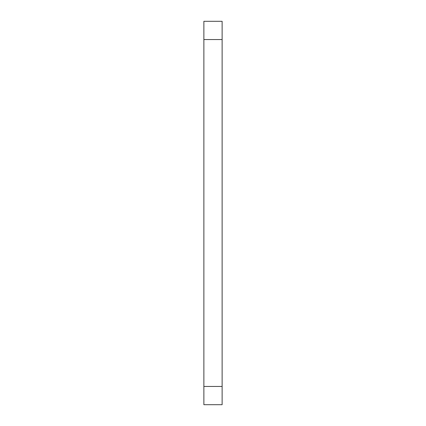 <?xml version="1.0" encoding="UTF-8"?>
<svg xmlns="http://www.w3.org/2000/svg" width="426" height="426" viewBox="0 0 426 426"><rect width="100%" height="100%" fill="white"/><g stroke="black" fill="none" stroke-linecap="round" stroke-linejoin="round"><path stroke-width="0.64" d="M222.127 39.559L203.873 39.559L203.873 21.3L222.127 21.3L222.127 404.7L203.873 404.7L203.873 386.441L222.127 386.441M203.873 39.559L203.873 386.441"/></g></svg>
